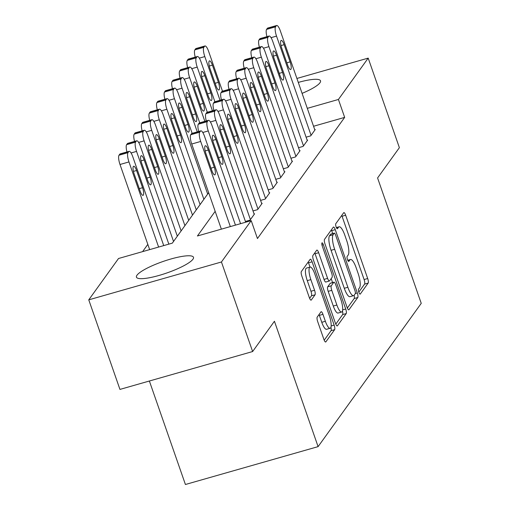 <?xml version="1.0" encoding="UTF-8"?>
<svg xmlns="http://www.w3.org/2000/svg" width="510" height="510" viewBox="0 0 510 510"><rect width="100%" height="100%" fill="white"/><g stroke="black" fill="none" stroke-linecap="round" stroke-linejoin="round"><path stroke-width="0.76" d="M358.881 292.319A2.658 0.714 74.1 0 0 360.136 294.155A2.658 0.714 74.1 0 0 360.264 294.06L368.169 283.069A3.799 1.02 74.1 0 0 367.691 278.524L345.653 215.226A3.799 1.02 74.1 0 0 343.861 212.606A3.799 1.02 74.1 0 0 343.683 212.746L335.771 223.731A2.658 0.714 74.1 0 0 336.109 226.918A2.658 0.714 74.1 0 0 337.359 228.754A2.658 0.714 74.1 0 0 337.486 228.658L338.512 227.237A12.163 3.27 74.1 0 1 339.093 226.791A12.163 3.27 74.1 0 1 344.811 235.174L346.647 240.452A12.163 3.27 74.1 0 1 348.183 255.013L347.157 256.434A2.658 0.714 74.1 0 0 347.495 259.622A2.658 0.714 74.1 0 0 348.744 261.452A2.658 0.714 74.1 0 0 348.872 261.356L349.898 259.934A12.163 3.27 74.1 0 1 350.478 259.494A12.163 3.27 74.1 0 1 356.197 267.877L358.033 273.15A12.163 3.27 74.1 0 1 359.569 287.716L358.549 289.138A2.658 0.714 74.1 0 0 358.881 292.319M136.992 275.202A30.198 6.05 160.8 0 1 166.942 260.189A30.198 6.05 160.8 0 1 193.481 257.289A30.198 6.05 160.8 0 1 192.933 259.239A30.198 6.05 160.8 0 1 162.977 274.252A30.198 6.05 160.8 0 1 136.438 277.153A30.198 6.05 160.8 0 1 136.992 275.202M298.28 82.422A30.198 6.05 160.8 0 1 320.516 80.816A30.198 6.05 160.8 0 1 319.968 82.767A30.198 6.05 160.8 0 1 302.092 93.362M317.22 317.073A3.799 1.02 74.1 0 0 317.698 321.625L323.882 339.38A3.799 1.02 74.1 0 0 325.667 342A3.799 1.02 74.1 0 0 325.852 341.866L334.636 329.658A3.799 1.02 74.1 0 0 334.152 325.112L312.114 261.815A3.799 1.02 74.1 0 0 310.329 259.195A3.799 1.02 74.1 0 0 310.144 259.335L301.359 271.537A3.799 1.02 74.1 0 0 301.837 276.088L309.309 297.534A3.799 1.02 74.1 0 0 311.094 300.154A3.799 1.02 74.1 0 0 311.278 300.02L315.04 294.799A3.799 1.02 74.1 0 0 314.555 290.247L310.851 279.608A10.168 2.735 74.1 0 1 310.054 267.068A10.168 2.735 74.1 0 1 314.836 274.074L329.345 315.747A10.168 2.735 74.1 0 1 330.142 328.287A10.168 2.735 74.1 0 1 325.361 321.274L322.945 314.332A3.799 1.02 74.1 0 0 321.16 311.712A3.799 1.02 74.1 0 0 320.975 311.852L317.22 317.073M296.903 78.463L368.194 58.114L399.381 147.677L377.578 177.965L421.241 303.348L318.093 446.632L274.431 321.249L252.628 351.543L221.442 261.987L88.759 299.848L118.53 258.5L172.316 243.149L208.66 192.665M368.194 58.114L338.423 99.469L307.313 108.349M215.163 211.338L197.421 235.983L251.207 220.632L257.448 238.546L344.664 117.383L338.423 99.469M251.207 220.632L221.442 261.987M347.036 307.218A3.799 1.02 74.1 0 0 348.821 309.838A3.799 1.02 74.1 0 0 348.999 309.697L357.784 297.496A3.799 1.02 74.1 0 0 357.306 292.944L335.268 229.653A3.799 1.02 74.1 0 0 333.476 227.033A3.799 1.02 74.1 0 0 333.298 227.173L324.513 239.375A3.799 1.02 74.1 0 0 324.991 243.927L347.036 307.218M346.207 313.58L337.429 325.782A3.799 1.02 74.1 0 1 337.244 325.922A3.799 1.02 74.1 0 1 335.459 323.302L313.414 260.004A3.799 1.02 74.1 0 1 312.936 255.453L316.697 250.231A3.799 1.02 74.1 0 1 316.876 250.098A3.799 1.02 74.1 0 1 318.667 252.718L327.605 278.383A3.799 1.02 74.1 0 0 329.39 281.004A3.799 1.02 74.1 0 0 329.575 280.863L332.067 277.402A3.799 1.02 74.1 0 0 331.583 272.85L322.282 246.126A2.658 0.714 74.1 0 1 322.071 242.843A2.658 0.714 74.1 0 1 323.321 244.679L345.729 309.028A3.799 1.02 74.1 0 1 346.207 313.58L342.624 314.6L335.778 324.118M306.096 137.177L310.705 135.864L315.25 129.54L314.74 129.687M298.509 147.715L303.118 146.402L307.67 140.078L307.154 140.225M290.929 158.253L295.532 156.933L300.084 150.616L299.574 150.762M283.343 168.784L287.952 167.471L292.498 161.147L291.988 161.294M275.757 179.322L280.366 178.009L284.918 171.685L284.401 171.832M268.177 189.86L272.78 188.541L277.332 182.223L276.822 182.37M260.591 200.392L265.2 199.078L269.745 192.755L269.235 192.901M253.005 210.93L257.614 209.616L262.166 203.292L261.649 203.439M245.425 221.467L250.027 220.148L254.579 213.83L254.069 213.977M344.664 117.383L313.548 126.263M147.823 244.379L142.609 251.628M149.373 381.008L185.417 484.5L318.093 446.632M252.628 351.543L119.946 389.411L88.759 299.848M358.81 292.115L364.586 284.095A3.799 1.02 74.1 0 0 364.108 279.544L342.063 216.253A3.799 1.02 74.1 0 0 341.745 215.43M332.698 233.599L331.678 230.679A3.799 1.02 74.1 0 0 331.36 229.857M347.348 308.034L354.201 298.522A3.799 1.02 74.1 0 0 354.106 295.296M355.253 293.715A2.658 0.714 74.1 0 0 354.915 290.528L335.567 234.97A2.658 0.714 74.1 0 0 334.318 233.134A2.658 0.714 74.1 0 0 334.19 233.229L333.113 234.734A12.163 3.27 74.1 0 0 334.649 249.294L347.871 287.27A12.163 3.27 74.1 0 0 353.596 295.653A12.163 3.27 74.1 0 0 354.176 295.213L355.253 293.715M330.894 234.173A2.658 0.714 74.1 0 0 330.735 234.16A2.658 0.714 74.1 0 0 330.608 234.256L334.19 233.229M353.596 295.653L350.007 296.68A12.163 3.27 74.1 0 1 344.288 288.29L331.06 250.314A12.163 3.27 74.1 0 1 329.524 235.754L330.608 234.256M329.39 281.004L325.807 282.03A3.799 1.02 74.1 0 1 324.016 279.41L315.078 253.738A3.799 1.02 74.1 0 0 314.759 252.922M331.194 278.613L332.577 282.585M336.88 305.018A10.168 2.735 74.1 0 0 341.662 312.031A10.168 2.735 74.1 0 0 340.858 299.485L335.752 284.809A3.799 1.02 74.1 0 0 333.961 282.189A3.799 1.02 74.1 0 0 333.782 282.323L331.283 285.791A3.799 1.02 74.1 0 0 331.768 290.337L336.88 305.018L333.291 306.045A10.168 2.735 74.1 0 0 338.073 313.051L341.662 312.031M333.961 282.189L330.378 283.209A3.799 1.02 74.1 0 0 330.193 283.35L333.782 282.323M333.291 306.045L328.179 291.363A3.799 1.02 74.1 0 1 327.7 286.811L330.193 283.35M342.624 314.6A3.799 1.02 74.1 0 0 342.446 311.03M330.142 328.287L326.559 329.307A10.168 2.735 74.1 0 1 321.778 322.301L319.362 315.358A3.799 1.02 74.1 0 0 319.043 314.536M310.054 267.068L306.472 268.088A10.168 2.735 74.1 0 0 307.269 280.634L310.851 279.608M309.627 298.356L311.451 295.819A3.799 1.02 74.1 0 0 310.972 291.267L307.269 280.634M310.003 267.081L308.524 262.841A3.799 1.02 74.1 0 0 308.212 262.019M324.201 340.195L331.047 330.684A3.799 1.02 74.1 0 0 330.92 327.312M220.02 100.266L204.81 56.578A7.746 2.085 74.1 0 1 203.828 47.303L204.587 46.251A7.746 2.085 74.1 0 1 204.956 45.97A7.746 2.085 74.1 0 1 208.596 51.306L222.487 91.194M195.222 57.12A7.746 2.085 -105.9 0 1 194.865 49.859L195.623 48.807A7.746 2.085 -105.9 0 1 195.993 48.526L204.956 45.97M209.98 68.525L215.966 85.718A6.197 1.664 74.1 0 0 218.879 89.989A6.197 1.664 74.1 0 0 218.395 82.346L212.409 65.153A6.197 1.664 74.1 0 0 209.495 60.881A6.197 1.664 74.1 0 0 209.98 68.525M311.081 135.335L276.528 36.108A7.746 2.085 74.1 0 1 275.547 26.832L276.305 25.78A7.746 2.085 74.1 0 1 276.675 25.5A7.746 2.085 74.1 0 1 280.315 30.836L314.874 130.069M281.698 48.055A6.197 1.664 -105.9 0 1 281.214 40.411A6.197 1.664 -105.9 0 1 284.127 44.682L290.113 61.876A6.197 1.664 -105.9 0 1 290.598 69.519A6.197 1.664 -105.9 0 1 287.685 65.248L281.698 48.055M266.94 36.65A7.746 2.085 -105.9 0 1 266.583 29.395L267.342 28.343A7.746 2.085 -105.9 0 1 267.712 28.056L276.675 25.5M212.44 110.804L197.223 67.11A7.746 2.085 74.1 0 1 196.242 57.84L197 56.788A7.746 2.085 74.1 0 1 197.37 56.502A7.746 2.085 74.1 0 1 201.016 61.844L214.901 101.726M187.642 67.651A7.746 2.085 -105.9 0 1 187.278 60.397L188.037 59.345A7.746 2.085 -105.9 0 1 188.407 59.064L197.37 56.502M202.393 79.056L208.386 96.256A6.197 1.664 74.1 0 0 211.299 100.527A6.197 1.664 74.1 0 0 210.808 92.884L204.822 75.69A6.197 1.664 74.1 0 0 201.909 71.419A6.197 1.664 74.1 0 0 202.393 79.056M204.854 121.342L189.637 77.647A7.746 2.085 74.1 0 1 188.662 68.372L189.42 67.32A7.746 2.085 74.1 0 1 189.79 67.039A7.746 2.085 74.1 0 1 193.43 72.382L207.321 112.264M180.055 78.189A7.746 2.085 -105.9 0 1 179.698 70.935L180.451 69.883A7.746 2.085 -105.9 0 1 180.827 69.596L189.79 67.039M194.814 89.594L200.8 106.788A6.197 1.664 74.1 0 0 203.713 111.059A6.197 1.664 74.1 0 0 203.229 103.422L197.236 86.222A6.197 1.664 74.1 0 0 194.323 81.951A6.197 1.664 74.1 0 0 194.814 89.594M197.268 131.873L182.057 88.185A7.746 2.085 74.1 0 1 181.076 78.91L181.834 77.858A7.746 2.085 74.1 0 1 182.204 77.577A7.746 2.085 74.1 0 1 185.844 82.913L199.735 122.802M172.469 88.727A7.746 2.085 -105.9 0 1 172.112 81.466L172.871 80.414A7.746 2.085 -105.9 0 1 173.241 80.134L182.204 77.577M187.227 100.132L193.213 117.325A6.197 1.664 74.1 0 0 196.127 121.597A6.197 1.664 74.1 0 0 195.642 113.953L189.656 96.76A6.197 1.664 74.1 0 0 186.743 92.489A6.197 1.664 74.1 0 0 187.227 100.132M207.666 194.042L174.471 98.717A7.746 2.085 74.1 0 1 173.489 89.448L174.248 88.396A7.746 2.085 74.1 0 1 174.618 88.109A7.746 2.085 74.1 0 1 178.264 93.451L192.149 133.333M164.889 99.259A7.746 2.085 -105.9 0 1 164.526 92.004L165.285 90.952A7.746 2.085 -105.9 0 1 165.654 90.672L174.618 88.109M179.641 110.664L185.634 127.863A6.197 1.664 74.1 0 0 188.547 132.135A6.197 1.664 74.1 0 0 188.056 124.491L182.07 107.298A6.197 1.664 74.1 0 0 179.157 103.026A6.197 1.664 74.1 0 0 179.641 110.664M303.495 145.873L268.942 46.639A7.746 2.085 74.1 0 1 267.96 37.37L268.719 36.318A7.746 2.085 74.1 0 1 269.089 36.038A7.746 2.085 74.1 0 1 272.735 41.374L307.288 140.607M274.112 58.593A6.197 1.664 -105.9 0 1 273.628 50.949A6.197 1.664 -105.9 0 1 276.541 55.22L282.527 72.414A6.197 1.664 -105.9 0 1 283.018 80.057A6.197 1.664 -105.9 0 1 280.105 75.786L274.112 58.593M259.36 47.188A7.746 2.085 -105.9 0 1 258.997 39.927L259.756 38.875A7.746 2.085 -105.9 0 1 260.125 38.594L269.089 36.038M295.915 156.411L261.356 57.177A7.746 2.085 74.1 0 1 260.38 47.908L261.139 46.85A7.746 2.085 74.1 0 1 261.509 46.569A7.746 2.085 74.1 0 1 265.149 51.912L299.708 151.138M266.532 69.124A6.197 1.664 -105.9 0 1 266.041 61.487A6.197 1.664 -105.9 0 1 268.955 65.758L274.947 82.951A6.197 1.664 -105.9 0 1 275.432 90.595A6.197 1.664 -105.9 0 1 272.519 86.324L266.532 69.124M251.774 57.719A7.746 2.085 -105.9 0 1 251.417 50.464L252.176 49.413A7.746 2.085 -105.9 0 1 252.546 49.132L261.509 46.569M288.328 166.942L253.776 67.715A7.746 2.085 74.1 0 1 252.794 58.44L253.553 57.388A7.746 2.085 74.1 0 1 253.923 57.107A7.746 2.085 74.1 0 1 257.563 62.443L292.122 161.676M258.946 79.662A6.197 1.664 -105.9 0 1 258.462 72.018A6.197 1.664 -105.9 0 1 261.375 76.29L267.361 93.483A6.197 1.664 -105.9 0 1 267.846 101.127A6.197 1.664 -105.9 0 1 264.932 96.855L258.946 79.662M244.188 68.257A7.746 2.085 -105.9 0 1 243.831 61.002L244.59 59.944A7.746 2.085 -105.9 0 1 244.959 59.664L253.923 57.107M280.742 177.48L246.19 78.247A7.746 2.085 74.1 0 1 245.208 68.977L245.967 67.926A7.746 2.085 74.1 0 1 246.336 67.645A7.746 2.085 74.1 0 1 249.983 72.981L284.535 172.214M251.36 90.2A6.197 1.664 -105.9 0 1 250.875 82.556A6.197 1.664 -105.9 0 1 253.789 86.827L259.775 104.021A6.197 1.664 -105.9 0 1 260.266 111.664A6.197 1.664 -105.9 0 1 257.352 107.393L251.36 90.2M236.608 78.795A7.746 2.085 -105.9 0 1 236.245 71.534L237.003 70.482A7.746 2.085 -105.9 0 1 237.373 70.201L246.336 67.645M200.079 204.58L166.885 109.255A7.746 2.085 74.1 0 1 165.909 99.979L166.668 98.927A7.746 2.085 74.1 0 1 167.038 98.647A7.746 2.085 74.1 0 1 170.678 103.989L203.873 199.308M157.303 109.797A7.746 2.085 -105.9 0 1 156.94 102.542L157.698 101.49A7.746 2.085 -105.9 0 1 158.068 101.203L167.038 98.647M172.061 121.201L178.047 138.395A6.197 1.664 74.1 0 0 180.961 142.666A6.197 1.664 74.1 0 0 180.476 135.029L174.484 117.829A6.197 1.664 74.1 0 0 171.57 113.558A6.197 1.664 74.1 0 0 172.061 121.201M273.162 188.018L238.603 88.785A7.746 2.085 74.1 0 1 237.628 79.515L238.387 78.457A7.746 2.085 74.1 0 1 238.756 78.177A7.746 2.085 74.1 0 1 242.397 83.519L276.955 182.746M243.78 100.731A6.197 1.664 -105.9 0 1 243.289 93.094A6.197 1.664 -105.9 0 1 246.202 97.365L252.195 114.559A6.197 1.664 -105.9 0 1 252.679 122.202A6.197 1.664 -105.9 0 1 249.766 117.931L243.78 100.731M229.022 89.326A7.746 2.085 -105.9 0 1 228.665 82.072L229.417 81.02A7.746 2.085 -105.9 0 1 229.793 80.739L238.756 78.177M192.499 215.112L159.305 119.793A7.746 2.085 74.1 0 1 158.323 110.517L159.082 109.465A7.746 2.085 74.1 0 1 159.451 109.185A7.746 2.085 74.1 0 1 163.092 114.52L196.286 209.846M149.717 120.334A7.746 2.085 -105.9 0 1 149.36 113.073L150.118 112.021A7.746 2.085 -105.9 0 1 150.488 111.741L159.451 109.185M164.475 131.739L170.461 148.933A6.197 1.664 74.1 0 0 173.374 153.204A6.197 1.664 74.1 0 0 172.89 145.56L166.904 128.367A6.197 1.664 74.1 0 0 163.99 124.096A6.197 1.664 74.1 0 0 164.475 131.739M265.576 198.549L231.024 99.323A7.746 2.085 74.1 0 1 230.042 90.047L230.8 88.995A7.746 2.085 74.1 0 1 231.17 88.714A7.746 2.085 74.1 0 1 234.81 94.05L269.369 193.284M236.194 111.269A6.197 1.664 -105.9 0 1 235.709 103.626A6.197 1.664 -105.9 0 1 238.623 107.897L244.609 125.09A6.197 1.664 -105.9 0 1 245.093 132.734A6.197 1.664 -105.9 0 1 242.18 128.463L236.194 111.269M221.436 99.864A7.746 2.085 -105.9 0 1 221.079 92.61L221.837 91.551A7.746 2.085 -105.9 0 1 222.207 91.271L231.17 88.714M184.913 225.649L151.719 130.324A7.746 2.085 74.1 0 1 150.737 121.055L151.495 120.003A7.746 2.085 74.1 0 1 151.865 119.716A7.746 2.085 74.1 0 1 155.512 125.058L188.706 220.384M142.137 130.866A7.746 2.085 -105.9 0 1 141.774 123.611L142.532 122.559A7.746 2.085 -105.9 0 1 142.902 122.279L151.865 119.716M156.889 142.271L162.881 159.471A6.197 1.664 74.1 0 0 165.795 163.742A6.197 1.664 74.1 0 0 165.304 156.098L159.318 138.905A6.197 1.664 74.1 0 0 156.404 134.634A6.197 1.664 74.1 0 0 156.889 142.271M257.99 209.087L223.437 109.854A7.746 2.085 74.1 0 1 222.456 100.585L223.214 99.533A7.746 2.085 74.1 0 1 223.584 99.252A7.746 2.085 74.1 0 1 227.23 104.588L261.783 203.822M228.607 121.807A6.197 1.664 -105.9 0 1 228.123 114.163A6.197 1.664 -105.9 0 1 231.036 118.435L237.022 135.628A6.197 1.664 -105.9 0 1 237.513 143.272A6.197 1.664 -105.9 0 1 234.6 139L228.607 121.807M213.856 110.402A7.746 2.085 -105.9 0 1 213.492 103.141L214.251 102.089A7.746 2.085 -105.9 0 1 214.621 101.809L223.584 99.252M177.327 236.187L144.132 140.862A7.746 2.085 74.1 0 1 143.157 131.586L143.916 130.534A7.746 2.085 74.1 0 1 144.285 130.254A7.746 2.085 74.1 0 1 147.925 135.596L181.12 230.915M134.551 141.404A7.746 2.085 -105.9 0 1 134.187 134.149L134.946 133.097A7.746 2.085 -105.9 0 1 135.316 132.81L144.285 130.254M149.309 152.809L155.295 170.002A6.197 1.664 74.1 0 0 158.208 174.273A6.197 1.664 74.1 0 0 157.724 166.636L151.731 149.436A6.197 1.664 74.1 0 0 148.818 145.165A6.197 1.664 74.1 0 0 149.309 152.809M250.41 219.625L215.851 120.392A7.746 2.085 74.1 0 1 214.876 111.123L215.634 110.064A7.746 2.085 74.1 0 1 216.004 109.784A7.746 2.085 74.1 0 1 219.644 115.126L254.203 214.353M221.028 132.339A6.197 1.664 -105.9 0 1 220.537 124.701A6.197 1.664 -105.9 0 1 223.45 128.973L229.443 146.166A6.197 1.664 -105.9 0 1 229.927 153.81A6.197 1.664 -105.9 0 1 227.014 149.538L221.028 132.339M206.269 120.934A7.746 2.085 -105.9 0 1 205.912 113.679L206.665 112.627A7.746 2.085 -105.9 0 1 207.034 112.347L216.004 109.784M168.842 244.137L136.546 151.4A7.746 2.085 74.1 0 1 135.571 142.124L136.329 141.072A7.746 2.085 74.1 0 1 136.699 140.792A7.746 2.085 74.1 0 1 140.339 146.128L173.534 241.453M126.964 151.942A7.746 2.085 -105.9 0 1 126.607 144.681L127.366 143.629A7.746 2.085 -105.9 0 1 127.736 143.348L136.699 140.792M141.723 163.347L147.709 180.54A6.197 1.664 74.1 0 0 150.622 184.811A6.197 1.664 74.1 0 0 150.138 177.168L144.151 159.974A6.197 1.664 74.1 0 0 141.238 155.703A6.197 1.664 74.1 0 0 141.723 163.347M240.567 223.667L208.271 130.93A7.746 2.085 74.1 0 1 207.29 121.654L208.048 120.602A7.746 2.085 74.1 0 1 208.418 120.322A7.746 2.085 74.1 0 1 212.058 125.658L245.68 222.207M213.441 142.876A6.197 1.664 -105.9 0 1 212.957 135.233A6.197 1.664 -105.9 0 1 215.87 139.504L221.856 156.697A6.197 1.664 -105.9 0 1 222.341 164.341A6.197 1.664 -105.9 0 1 219.427 160.07L213.441 142.876M198.683 131.472A7.746 2.085 -105.9 0 1 198.326 124.217L199.085 123.159A7.746 2.085 -105.9 0 1 199.455 122.878L208.418 120.322M158.61 247.057L128.966 161.931A7.746 2.085 74.1 0 1 127.984 152.662L128.743 151.61A7.746 2.085 74.1 0 1 129.113 151.323A7.746 2.085 74.1 0 1 132.759 156.666L163.729 245.597M149.647 249.619L120.003 164.494A7.746 2.085 -105.9 0 1 119.021 155.218L119.78 154.167A7.746 2.085 -105.9 0 1 120.15 153.886L129.113 151.323M134.136 173.878L140.129 191.078A6.197 1.664 74.1 0 0 143.042 195.349A6.197 1.664 74.1 0 0 142.551 187.705L136.565 170.512A6.197 1.664 74.1 0 0 133.652 166.241A6.197 1.664 74.1 0 0 134.136 173.878M230.329 226.593L200.685 141.461A7.746 2.085 74.1 0 1 199.703 132.192L200.462 131.14A7.746 2.085 74.1 0 1 200.832 130.86A7.746 2.085 74.1 0 1 204.478 136.195L235.448 225.127M200.832 130.86L191.868 133.416A7.746 2.085 -105.9 0 0 191.499 133.696L190.74 134.748A7.746 2.085 -105.9 0 0 191.722 144.024L221.365 229.149M205.855 153.414A6.197 1.664 -105.9 0 1 205.371 145.771A6.197 1.664 -105.9 0 1 208.284 150.042L214.27 167.235A6.197 1.664 -105.9 0 1 214.761 174.879A6.197 1.664 -105.9 0 1 211.848 170.608L205.855 153.414M347.865 260.514L349.898 259.934M336.479 227.811L338.512 227.237M342.063 216.253L345.653 215.226M364.108 279.544L367.691 278.524M364.586 284.095L368.169 283.069M331.678 230.679L335.268 229.653M355.342 293.505L357.306 292.944M354.201 298.522L357.784 297.496M348.591 309.819L348.999 309.697M329.524 235.754L333.113 234.734M331.06 250.314L334.649 249.294M344.288 288.29L347.871 287.27M337.014 325.896L337.429 325.782M315.078 253.738L318.667 252.718M324.016 279.41L327.605 278.383M321.976 245.061L323.321 244.679M342.656 309.908L345.729 309.028M327.7 286.811L331.283 285.791M328.179 291.363L331.768 290.337M319.362 315.358L322.945 314.332M321.778 322.301L325.361 321.274M310.972 291.267L314.555 290.247M311.451 295.819L315.04 294.799M310.87 300.135L311.278 300.02M308.524 262.841L312.114 261.815M331.156 325.966L334.152 325.112M331.047 330.684L334.636 329.658M325.444 341.981L325.852 341.866M204.81 56.578L199.327 58.14M204.587 46.251L195.623 48.807M203.828 47.303L194.865 49.859M209.272 66.045L212.409 65.153M215.118 83.283L218.395 82.346M271.046 37.67L276.528 36.108M266.583 29.395L275.547 26.832M267.342 28.343L276.305 25.78M284.127 44.682L280.991 45.575M290.113 61.876L286.837 62.813M197.223 67.11L191.741 68.678M197 56.788L188.037 59.345M196.242 57.84L187.278 60.397M201.692 76.583L204.822 75.69M207.538 93.814L210.808 92.884M189.637 77.647L184.155 79.209M189.42 67.32L180.451 69.883M188.662 68.372L179.698 70.935M194.106 87.121L197.236 86.222M199.952 104.352L203.229 103.422M182.057 88.185L176.575 89.747M181.834 77.858L172.871 80.414M181.076 78.91L172.112 81.466M186.52 97.652L189.656 96.76M192.366 114.89L195.642 113.953M174.471 98.717L168.988 100.285M174.248 88.396L165.285 90.952M173.489 89.448L164.526 92.004M178.94 108.19L182.07 107.298M184.786 125.422L188.056 124.491M263.46 48.208L268.942 46.639M258.997 39.927L267.96 37.37M259.756 38.875L268.719 36.318M276.541 55.22L273.411 56.113M282.527 72.414L279.257 73.351M255.873 58.746L261.356 57.177M251.417 50.464L260.38 47.908M252.176 49.413L261.139 46.85M268.955 65.758L265.825 66.651M274.947 82.951L271.671 83.882M248.293 69.277L253.776 67.715M243.831 61.002L252.794 58.44M244.59 59.944L253.553 57.388M261.375 76.29L258.238 77.182M267.361 93.483L264.084 94.42M240.707 79.815L246.19 78.247M236.245 71.534L245.208 68.977M237.003 70.482L245.967 67.926M253.789 86.827L250.659 87.72M259.775 104.021L256.505 104.958M166.885 109.255L161.402 110.817M166.668 98.927L157.698 101.49M165.909 99.979L156.94 102.542M171.354 118.728L174.484 117.829M177.199 135.96L180.476 135.029M233.121 90.353L238.603 88.785M228.665 82.072L237.628 79.515M229.417 81.02L238.387 78.457M246.202 97.365L243.072 98.258M252.195 114.559L248.918 115.489M159.305 119.793L153.822 121.355M159.082 109.465L150.118 112.021M158.323 110.517L149.36 113.073M163.767 129.259L166.904 128.367M169.613 146.498L172.89 145.56M225.541 100.884L231.024 99.323M221.079 92.61L230.042 90.047M221.837 91.551L230.8 88.995M238.623 107.897L235.486 108.789M244.609 125.09L241.332 126.027M151.719 130.324L146.236 131.892M151.495 120.003L142.532 122.559M150.737 121.055L141.774 123.611M156.181 139.797L159.318 138.905M162.033 157.029L165.304 156.098M217.955 111.422L223.437 109.854M213.492 103.141L222.456 100.585M214.251 102.089L223.214 99.533M231.036 118.435L227.906 119.327M237.022 135.628L233.752 136.565M144.132 140.862L138.65 142.424M143.916 130.534L134.946 133.097M143.157 131.586L134.187 134.149M148.601 150.335L151.731 149.436M154.447 167.567L157.724 166.636M210.369 121.96L215.851 120.392M205.912 113.679L214.876 111.123M206.665 112.627L215.634 110.064M223.45 128.973L220.32 129.865M229.443 146.166L226.166 147.097M136.546 151.4L131.07 152.962M136.329 141.072L127.366 143.629M135.571 142.124L126.607 144.681M141.015 160.867L144.151 159.974M146.861 178.105L150.138 177.168M202.789 132.492L208.271 130.93M198.326 124.217L207.29 121.654M199.085 123.159L208.048 120.602M215.87 139.504L212.734 140.397M221.856 156.697L218.58 157.635M128.966 161.931L120.003 164.494M128.743 151.61L119.78 154.167M127.984 152.662L119.021 155.218M133.429 171.405L136.565 170.512M139.281 188.636L142.551 187.705M191.722 144.024L200.685 141.461M190.74 134.748L199.703 132.192M191.499 133.696L200.462 131.14M208.284 150.042L205.147 150.934M214.27 167.235L211 168.172M347.75 260.272L350.478 259.494M336.364 227.568L339.093 226.791M330.735 234.16L334.318 233.134"/></g></svg>
